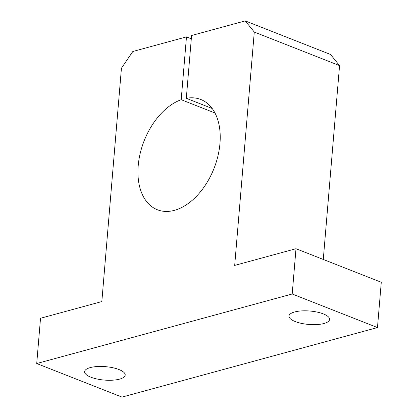 <?xml version="1.0" encoding="UTF-8"?>
<svg xmlns="http://www.w3.org/2000/svg" width="418" height="418" viewBox="0 0 418 418"><rect width="100%" height="100%" fill="white"/><g stroke="black" fill="none" stroke-linecap="round" stroke-linejoin="round"><path stroke-width="0.63" d="M339.562 65.616L330.513 54.465L245.23 20.9L254.28 32.05L339.562 65.616L323.281 259.458M214.967 112.985L181.198 99.698L186.47 36.894L132.819 51.498L121.434 68.212L101.835 301.566L40.525 318.26L36.721 363.535L292.198 293.995L295.996 248.715L234.686 265.409L254.28 32.05M90.251 367.594A20.367 6.73 -175.2 0 0 84.614 371.659A20.367 6.73 -175.2 0 0 104.343 380.072A20.367 6.73 -175.2 0 0 125.207 375.066A20.367 6.73 -175.2 0 0 112.74 367.72A20.367 6.73 -175.2 0 0 90.251 367.594M292.198 293.995L377.475 327.56L122.004 397.1L36.721 363.535M294.633 311.964A20.367 6.73 -175.2 0 0 288.99 316.029A20.367 6.73 -175.2 0 0 308.724 324.441A20.367 6.73 -175.2 0 0 329.588 319.436A20.367 6.73 -175.2 0 0 317.121 312.084A20.367 6.73 -175.2 0 0 294.633 311.964M186.47 36.894L191.303 38.796M245.23 20.9L191.58 35.504L186.308 98.303L212.177 108.487M181.198 99.698A59.252 37.563 -68.5 0 0 139.821 155.047A59.252 37.563 -68.5 0 0 157.382 209.758A59.252 37.563 -68.5 0 0 214.037 168.376A59.252 37.563 -68.5 0 0 200.781 99.484A59.252 37.563 -68.5 0 0 186.308 98.303M377.475 327.56L381.279 282.281L295.996 248.715"/></g></svg>
